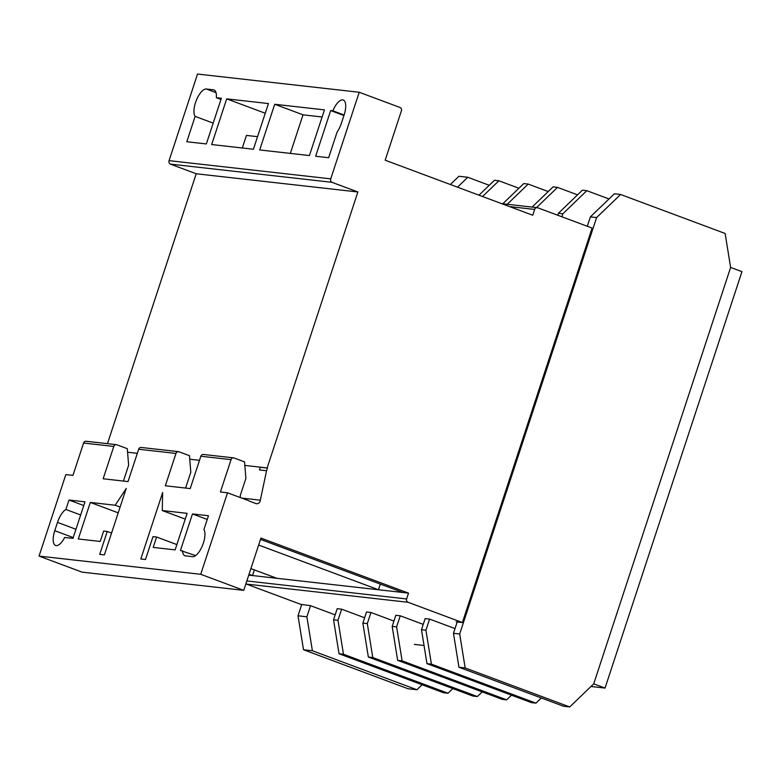 <?xml version="1.0" encoding="UTF-8"?>
<svg xmlns="http://www.w3.org/2000/svg" width="781" height="781" viewBox="0 0 781 781"><rect width="100%" height="100%" fill="white"/><g stroke="black" fill="none" stroke-linecap="round" stroke-linejoin="round"><path stroke-width="1.17" d="M424.044 645.506L414.34 644.413M590.973 686.489L605.041 688.071L741.95 271.651L730.625 267.434L593.716 683.844L730.625 267.434L725.139 233.48L620.592 194.489L614.374 193.786L590.377 216.893L587.292 226.275M605.041 688.071L593.716 683.844L569.72 706.951L563.501 706.249L458.955 667.257L453.468 633.303L457.119 622.203L456.172 621.852L462.391 622.545L592.096 228.062L537.738 207.785A2.636 2.402 96.4 0 0 534.653 209.435L532.749 215.244L385.17 160.203L401.414 110.795A2.636 2.402 96.4 0 0 399.97 107.466L359.211 92.256L330.734 178.849L169.067 160.642A2.792 2.548 96.4 0 0 170.317 164.108L196.207 173.763L107.466 443.667M342.683 99.909A15.21 6.043 110.5 0 1 343.269 100.046A15.21 6.043 110.5 0 1 344.109 114.992L341.375 123.3A15.21 6.043 110.5 0 1 337.06 132.145L328.655 157.713L315.651 156.249L330.666 110.57L332.833 110.814A15.21 6.043 110.5 0 1 342.683 99.909M266.555 470.728L267.434 468.053L260.327 467.253L259.448 469.928L266.555 470.728L260.327 500.182A3.7 3.378 -83.6 0 1 255.807 503.53L249.403 501.148A4.784 4.374 -83.6 0 1 248.924 500.777L227.515 492.791L220.408 491.991L231.049 459.648A2.636 2.402 -83.6 0 1 234.134 457.998L244.541 461.883L245.898 478.372L240.431 494.988A4.784 4.374 96.4 0 0 240.411 497.595M233.607 457.871L203.402 454.474A2.636 2.402 96.4 0 0 200.844 456.241L190.213 488.584L165.338 485.782L175.969 453.439A2.636 2.402 -83.6 0 1 179.054 451.799L189.461 455.674L190.818 472.173L185.595 488.066M178.527 451.672L141.224 447.464A2.636 2.402 96.4 0 0 138.667 449.241L128.025 481.584L103.16 478.782L113.792 446.439A2.636 2.402 -83.6 0 1 116.877 444.789L127.283 448.675L128.64 465.173L123.418 481.067M116.349 444.662L86.144 441.265A2.636 2.402 96.4 0 0 83.587 443.032L72.955 475.385L65.848 474.584L39.05 556.092L82.073 572.141L243.75 590.348L260.932 538.08L408.522 593.13L248.749 575.138M242.315 147.99L246.445 135.416L257.554 136.665M489.257 185.282L467.799 177.277L457.51 187.186M335.166 614.872L310.545 605.695L306.894 616.795L312.39 650.749L416.937 689.74L422.13 684.742M341.639 609.2L337.988 620.299L333.546 619.802L337.197 608.692L341.639 609.2L364.61 617.761M370.955 612.499L367.304 623.599L362.862 623.101L366.514 611.992L370.955 612.499L393.927 621.071M400.262 615.799L396.611 626.899L392.169 626.401L395.821 615.301L400.262 615.799L423.243 624.37M429.579 619.099L425.928 630.208L421.486 629.701L425.137 618.601L429.579 619.099L455.02 628.588M408.522 593.13L406.618 598.949A2.636 2.402 96.4 0 0 408.063 602.278L462.391 622.545M245.898 583.817A2.636 2.402 96.4 0 0 246.386 584.071L300.724 604.338L310.545 605.695M467.799 177.277L458.916 176.272L450.364 184.511M301.739 604.455L298.01 615.799L303.506 649.743L408.053 688.744L416.937 689.74M306.894 616.795L298.01 615.799M312.39 650.749L303.506 649.743M620.592 194.489L596.596 217.587L590.377 216.893M596.596 217.587L459.687 634.006L453.468 633.303M459.687 634.006L465.173 667.95L458.955 667.257M465.173 667.95L569.72 706.951M609.004 198.95L586.834 190.681L582.392 190.183L558.395 213.291L562.837 213.789L561.851 216.786M558.395 213.291L557.751 215.253M421.486 629.701L426.973 663.655L531.519 702.646L535.961 703.154L541.331 697.98M425.928 630.208L431.415 664.153L535.961 703.154M586.834 190.681L562.837 213.789M426.973 663.655L431.415 664.153M187.137 513.342L162.263 510.54L162.653 492.547L140.805 558.991L145.481 559.518L153.008 536.625L156.61 537.025L153.203 547.413L175.12 549.883L187.137 513.342M83.762 505.541L68.992 500.035L84.983 501.832L72.965 538.373L64.706 537.445A15.054 5.975 110.5 0 1 55.607 545.48A15.054 5.975 110.5 0 1 54.768 530.689L57.501 522.382A15.054 5.975 110.5 0 1 65.897 509.466L80.668 514.972M68.992 500.035L65.897 509.466M227.515 492.791L200.717 574.299L39.05 556.092M182.5 550.712A15.054 5.975 110.5 0 0 184.892 555.74A15.054 5.975 110.5 0 0 185.478 555.877L192.585 556.677A15.054 5.975 110.5 0 0 202.328 545.88A15.054 5.975 110.5 0 0 203.919 529.538L208.459 515.743L192.468 513.937L180.45 550.478L195.621 555.603M100.222 541.448L103.639 531.06L107.241 531.47L99.714 554.364L104.39 554.891L126.229 488.447L115.188 505.239L90.313 502.437L78.295 538.978L100.222 541.448M213.184 123.125L195.133 116.389L186.796 141.742L206.34 143.938L221.355 98.26L216.337 97.693L220.974 99.431M195.133 116.389A15.054 5.975 110.5 0 1 196.441 100.085A15.054 5.975 110.5 0 1 206.311 89.005L213.418 89.805A15.054 5.975 110.5 0 1 213.994 89.942A15.054 5.975 110.5 0 1 216.337 97.693M359.211 92.256L197.534 74.049L169.067 160.642M226.685 98.865L211.671 144.544L253.415 149.239L268.439 103.561L226.685 98.865L265.257 113.245M274.707 104.273L259.692 149.952L309.432 155.546L324.447 109.877L274.707 104.273L303.018 114.827L290.337 153.398M260.503 539.398L402.82 592.486L378.482 589.743L258.638 545.04M250.896 568.617L276.855 578.301L252.517 575.558L249.032 574.26M330.734 178.849A2.792 2.548 96.4 0 0 331.993 182.315L170.317 164.108M331.993 182.315L357.874 191.97L196.207 173.763M137.319 453.322L127.576 452.228M199.506 460.321L189.754 459.228M357.874 191.97L267.141 467.946L244.834 465.427M259.448 469.928L260.327 467.253M260.327 500.182L241.719 498.083M200.717 574.299L243.75 590.348M254.372 569.915L252.517 575.558M380.337 584.1L378.482 589.743M344.099 115.022L332.833 110.814M322.114 116.984L303.018 114.827M392.169 626.401L397.666 660.345L502.212 699.346L506.654 699.844L511.496 695.178M577.54 194.85L557.517 187.381L553.075 186.884L532.095 207.082M557.517 187.381L536.537 207.59M396.611 626.899L402.108 660.853L506.654 699.844M397.666 660.345L402.108 660.853M548.233 191.55L528.21 184.082L523.768 183.584L502.779 203.782M362.862 623.101L368.349 657.046L472.895 696.047L477.337 696.545L482.189 691.878M367.304 623.599L372.791 657.553L477.337 696.545M528.21 184.082L507.22 204.28M368.349 657.046L372.791 657.553M518.916 188.25L498.893 180.782L494.451 180.274L478.968 195.191M333.546 619.802L339.032 653.746L443.579 692.747L448.021 693.245L452.873 688.578M337.988 620.299L343.474 654.244L448.021 693.245M498.893 180.782L482.541 196.519M339.032 653.746L343.474 654.244M343.933 115.52L330.666 110.57M118.214 512.844L90.313 502.437M120.108 507.074L115.188 505.239M111.556 533.081L107.241 531.47M176.867 544.582L156.61 537.025M185.243 519.111L162.263 510.54M207.238 519.453L192.468 513.937M231.049 459.648L200.844 456.241M113.792 446.439L83.587 443.032M408.063 602.278L246.386 584.071M175.969 453.439L138.667 449.241M406.618 598.949L246.835 580.947M534.653 209.435L509.593 206.614M206.311 89.005L216.025 92.636M213.418 89.805L214.521 90.225M54.768 530.689L73.229 537.572M57.501 522.382L75.962 529.274M537.211 207.658L501.675 203.656"/></g></svg>
